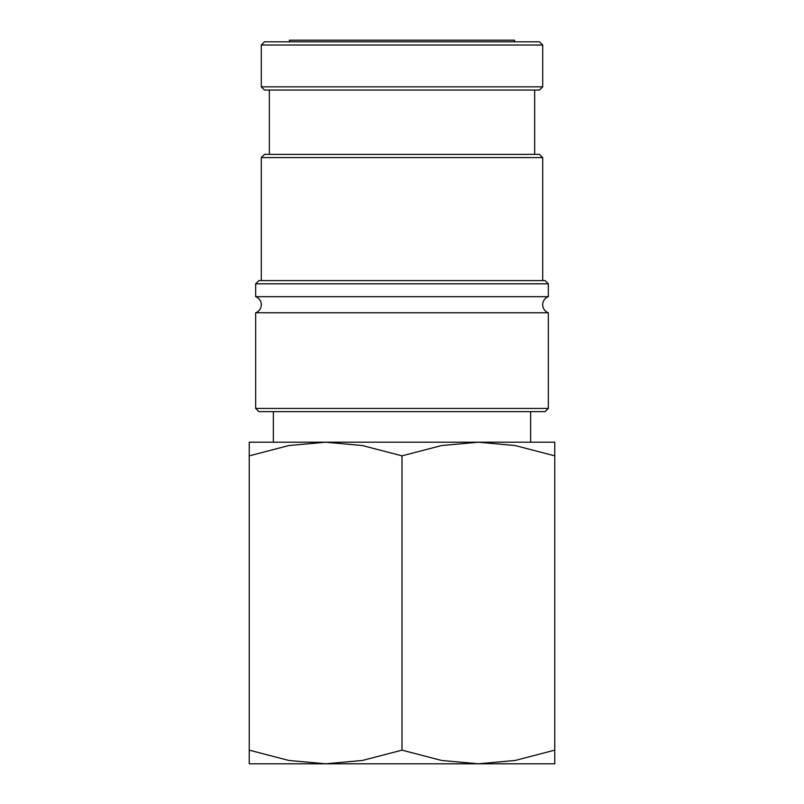 <?xml version="1.0" encoding="UTF-8"?>
<svg xmlns="http://www.w3.org/2000/svg" width="804" height="804" viewBox="0 0 804 804"><rect width="100%" height="100%" fill="white"/><g stroke="black" fill="none" stroke-linecap="round" stroke-linejoin="round"><path stroke-width="1.21" d="M255.672 312.756A8.553 8.553 0 0 0 255.672 296.676L548.328 296.676A8.553 8.553 0 0 0 548.328 312.756L255.672 312.756L255.672 408.432L548.328 408.432L545.112 411.648L258.888 411.648L255.672 408.432M542.7 45.024L261.3 45.024L261.3 86.832L542.7 86.832L542.7 45.024L539.484 41.808L264.516 41.808L261.3 45.024M255.672 283.812L258.888 280.596L545.112 280.596L548.328 283.812L255.672 283.812L255.672 296.676M261.3 157.584L264.516 154.368L539.484 154.368L542.7 157.584L261.3 157.584L261.3 280.596M542.7 86.832L539.484 90.048L264.516 90.048L261.3 86.832M249.24 442.2L325.62 442.2L362.413 445.547L402 455.848L441.587 445.547L478.38 442.2L554.76 442.2M402 442.2L478.38 442.2L515.173 445.547L554.76 455.848C554.76 437.577 554.76 437.577 554.76 455.868L554.76 750.152C554.76 768.423 554.76 768.423 554.76 750.132L515.173 760.453L478.38 763.8L441.587 760.453L402 750.152L362.413 760.453L325.62 763.8L288.827 760.453L249.24 750.152C249.24 768.423 249.24 768.423 249.24 750.132L249.24 455.848C249.24 437.577 249.24 437.577 249.24 455.868L288.827 445.547L325.62 442.2L402 442.2M249.24 763.8L554.76 763.8M289.44 41.808L289.44 40.2L514.56 40.2L514.56 41.808M402 750.152L402 455.848M548.328 312.756L548.328 408.432M548.328 283.812L548.328 296.676M542.7 157.584L542.7 280.596M534.66 90.048L534.66 154.368M530.64 411.648L530.64 442.2M273.36 411.648L273.36 442.2M269.34 90.048L269.34 154.368"/></g></svg>

